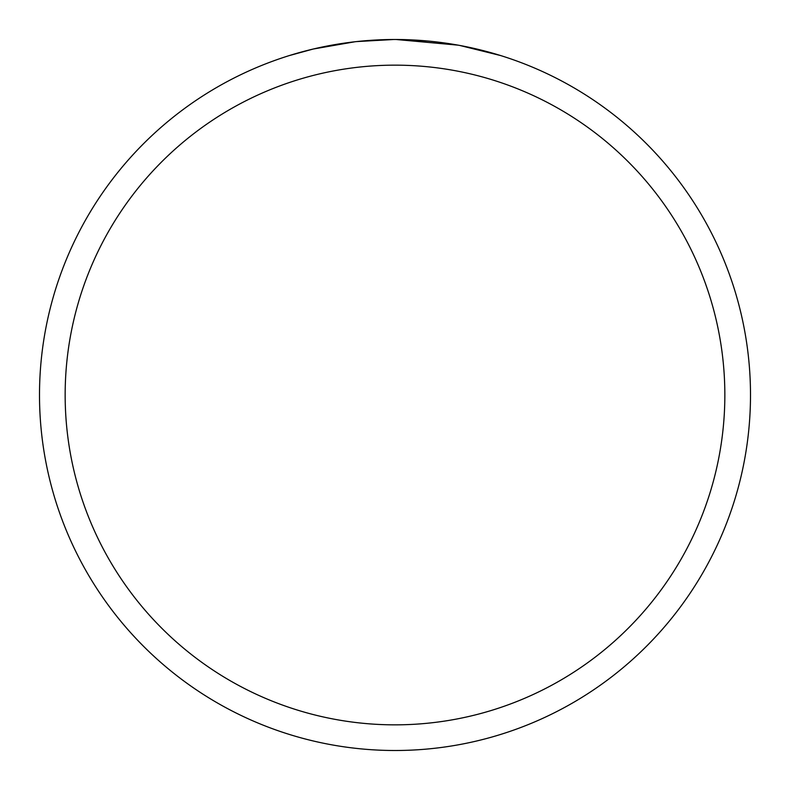 <?xml version="1.0" encoding="UTF-8"?>
<svg xmlns="http://www.w3.org/2000/svg" width="790" height="790" viewBox="0 0 790 790"><rect width="100%" height="100%" fill="white"/><g stroke="black" fill="none" stroke-linecap="round" stroke-linejoin="round"><path stroke-width="1.19" d="M395 65.155A329.845 329.845 0 0 1 724.845 395A329.845 329.845 0 0 1 395 724.845A329.845 329.845 0 0 1 65.155 395A329.845 329.845 0 0 1 395 65.155M395 39.5A355.5 355.5 0 0 1 750.5 395A355.5 355.5 0 0 1 395 750.5A355.5 355.5 0 0 1 39.5 395A355.5 355.5 0 0 1 395 39.5M427.874 41.021L398.624 39.52M412.587 39.934L417.92 40.241M459.829 45.465L500.643 55.557M458.151 45.158L396.264 39.51M432.9 41.524L440.277 42.393M354.907 41.771L313.225 49.029L289.377 55.557M356.576 41.584L393.746 39.5L356.576 41.584M342.238 43.44L345.289 42.996M363.311 40.912L366.135 40.675"/></g></svg>
